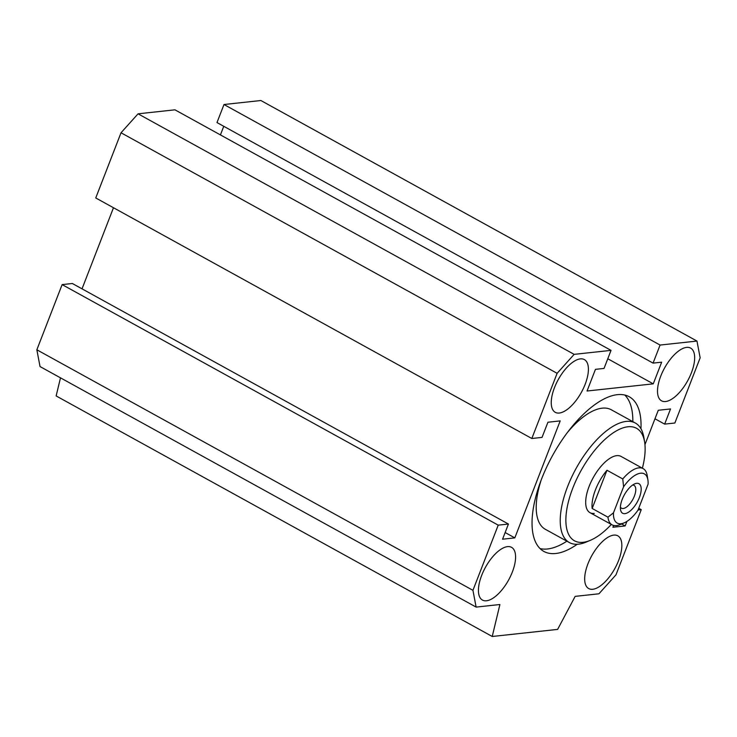 <?xml version="1.0" encoding="UTF-8"?>
<svg xmlns="http://www.w3.org/2000/svg" width="737" height="737" viewBox="0 0 737 737"><rect width="100%" height="100%" fill="white"/><g stroke="black" fill="none" stroke-linecap="round" stroke-linejoin="round"><path stroke-width="1.11" d="M60.489 377.841L56.141 395.935L492.233 636.482L499.907 604.515L476.12 607.095L472.942 590.328L498.221 525.149L508.438 524.044L502.56 539.208L514.813 537.881L560.194 420.901L547.932 422.227L542.045 437.391L531.828 438.497L557.117 373.318L574.151 354.359L611.037 350.37L604.036 368.417L595.45 369.348L587.048 391.015L653.258 383.848L661.66 362.18L653.074 363.111L660.076 345.054L696.972 341.065L700.15 357.823L674.871 423.01L664.654 424.116L670.532 408.952L658.27 410.279L644.949 444.632M508.438 524.044L72.346 283.496L62.129 284.602L36.85 349.789L40.028 366.556L476.12 607.095M113.48 207.742L82.028 288.84M611.037 350.37L174.945 109.822L138.059 113.82L121.025 132.771L95.746 197.958L531.828 438.497M223.762 126.303L220.427 134.908M696.972 341.065L260.88 100.518L223.993 104.516L216.991 122.572L653.074 363.111M624.792 395.032A88.339 38.72 -61.1 0 1 632.816 421.647M566.882 541.188A88.339 38.72 -61.1 0 1 540.083 548.595M577.246 544.265A88.339 38.72 -61.1 0 1 543.878 551.433A88.339 38.72 -61.1 0 1 541.594 478.949A88.339 38.72 -61.1 0 1 629.214 396.727A88.339 38.72 -61.1 0 1 640.96 428.777M541.253 479.815A68.255 29.922 118.9 0 0 545.362 529.313L569.379 542.561A68.255 29.922 118.9 0 0 586.339 542.017L590.448 540.276A64.248 28.163 -61.1 0 1 572.815 488.078A64.248 28.163 -61.1 0 1 614.133 432.241A64.248 28.163 -61.1 0 1 644.617 442.062A64.248 28.163 -61.1 0 1 642.378 468.188M644.617 442.062L643.908 437.667A68.255 29.922 118.9 0 0 635.312 423.02L611.295 409.772A68.255 29.922 118.9 0 0 567.241 432.711M611.351 524.44A64.248 28.163 -61.1 0 1 590.448 540.276M635.312 423.02A68.255 29.922 118.9 0 0 567.61 486.558A68.255 29.922 118.9 0 0 569.379 542.561M594.298 513.422A32.124 14.086 -61.1 0 1 589.987 512.666A32.124 14.086 -61.1 0 1 589.158 486.309A32.124 14.086 -61.1 0 1 621.024 456.406L643.143 468.612A32.124 14.086 118.9 0 0 622.774 478.958L623.576 486.788L613.479 512.823L607.951 517.171L592.152 508.456A32.124 14.086 -61.1 0 1 606.975 470.243L592.152 508.456M638.058 510.004L641.254 509.663L615.975 574.842L598.941 593.792L575.155 596.371L557.623 629.398L492.233 636.482M613.599 525.453L612.898 527.259L625.16 525.932L626.901 521.428M481.685 575.357A30.116 13.202 -61.1 0 1 511.552 547.333A30.116 13.202 -61.1 0 1 508.567 580.074A30.116 13.202 -61.1 0 1 482.459 600.075A30.116 13.202 -61.1 0 1 481.685 575.357M592.76 589.278A30.116 13.202 -61.1 0 1 588.716 588.568A30.116 13.202 -61.1 0 1 591.7 555.818A30.116 13.202 -61.1 0 1 617.809 535.827A30.116 13.202 -61.1 0 1 616.86 564.579A30.116 13.202 -61.1 0 1 592.76 589.278M691.407 372.793A30.116 13.202 -61.1 0 1 661.54 400.827A30.116 13.202 -61.1 0 1 664.525 368.076A30.116 13.202 -61.1 0 1 690.624 348.085A30.116 13.202 -61.1 0 1 691.407 372.793M580.332 358.882A30.116 13.202 -61.1 0 1 584.377 359.592A30.116 13.202 -61.1 0 1 581.382 392.333A30.116 13.202 -61.1 0 1 555.283 412.333A30.116 13.202 -61.1 0 1 556.232 383.572A30.116 13.202 -61.1 0 1 580.332 358.882M36.85 349.789L472.942 590.328M62.129 284.602L498.221 525.149M505.14 532.538L514.813 537.881M121.025 132.771L557.117 373.318M138.059 113.82L574.151 354.359M607.785 358.762L653.258 383.848M223.993 104.516L660.076 345.054M654.972 418.782L664.654 424.116M621.604 523.97L625.16 525.932M638.73 508.272L641.254 509.663M606.975 470.243L622.774 478.958M613.479 512.823A28.107 12.317 -61.1 0 0 624.193 522.865A28.107 12.317 -61.1 0 0 637.993 510.17L648.099 484.135A28.107 12.317 -61.1 0 0 647.897 479.898L647.187 475.503A32.124 14.086 118.9 0 0 643.143 468.612M607.951 517.171A32.124 14.086 118.9 0 0 612.115 524.864A32.124 14.086 118.9 0 0 620.093 524.606L624.193 522.865M623.576 486.788A28.107 12.317 -61.1 0 1 647.897 479.898M636.667 483.315A16.868 7.388 -61.1 0 1 636.363 503.583A16.868 7.388 -61.1 0 1 620.517 509.636A16.868 7.388 -61.1 0 1 624.313 494.914A16.868 7.388 -61.1 0 1 634.741 483.85A16.868 7.388 -61.1 0 1 636.667 483.315M620.397 507.12A13.017 5.703 118.9 0 0 621.475 508.208A13.017 5.703 118.9 0 0 632.751 499.566A13.017 5.703 118.9 0 0 634.041 485.416A13.017 5.703 118.9 0 0 632.549 485.084M589.987 512.666L612.115 524.864"/></g></svg>
